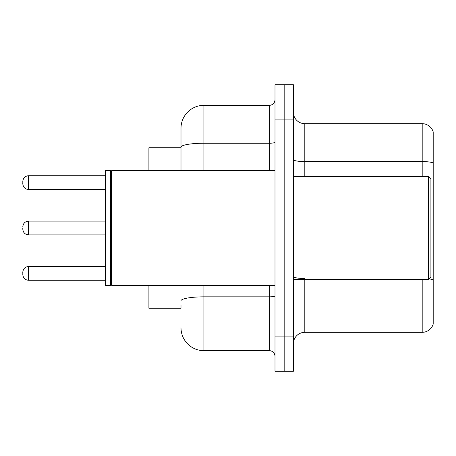 <?xml version="1.0" encoding="UTF-8"?>
<svg xmlns="http://www.w3.org/2000/svg" width="456" height="456" viewBox="0 0 456 456"><rect width="100%" height="100%" fill="white"/><g stroke="black" fill="none" stroke-linecap="round" stroke-linejoin="round"><path stroke-width="0.68" d="M148.901 308.245L180.998 308.245L148.901 308.245L148.901 285.319M180.998 169.296L180.998 140.875L180.998 147.755L148.901 147.755L148.901 170.681M433.2 286.465L433.2 323.15L433.2 286.465M293.345 343.784A11.463 11.463 0 0 1 304.807 332.321L422.193 332.321L422.193 279.585M284.173 336.904L284.173 371.298L293.345 371.298L293.345 336.904L284.173 336.904L284.173 371.298L275.002 371.298L275.002 336.904L284.173 336.904L284.173 119.096L284.173 336.904M275.002 336.904L275.002 84.702L284.173 84.702L284.173 119.096L284.173 84.702L293.345 84.702L293.345 336.904M433.2 131.932A11.463 11.463 0 0 0 422.193 123.679A11.463 11.463 0 0 1 433.2 131.932L433.2 324.068A11.463 11.463 0 0 1 422.193 332.321M433.2 324.068L433.2 323.15M433.2 163.009A11.463 1.989 180 0 0 422.193 161.572L422.193 123.679L304.807 123.679A11.463 11.463 0 0 1 293.345 112.216A11.463 11.463 0 0 0 304.807 123.679L304.807 176.415M433.2 163.162L433.2 280.092M180.998 308.245L180.998 304.807M203.929 285.319L203.929 350.664L269.268 350.664L269.268 285.319M180.998 170.681L180.998 128.267A22.925 22.925 0 0 1 203.929 105.336L269.268 105.336A5.734 5.734 0 0 0 275.002 99.607M180.998 128.267L180.998 140.875M275.002 356.392A5.734 5.734 0 0 0 269.268 350.664M203.929 350.664A22.925 22.925 0 0 1 180.998 327.733M428.617 176.415L430.909 178.706L430.909 277.294L428.617 279.585L428.617 176.415L293.345 176.415M111.646 285.319L111.07 284.743L111.07 171.256L111.646 170.681L111.646 285.319L275.002 285.319M110.494 285.319L105.336 285.319L105.336 170.681L110.494 170.681L110.494 285.319L111.07 284.743M22.8 273.395L22.8 272.249L22.8 273.395M22.8 228L22.8 229.146L22.8 228M22.8 182.605L22.8 183.751L22.8 182.605M304.807 279.585L304.807 332.321M422.193 176.415L422.193 161.572L304.807 161.572A11.463 1.989 0 0 1 293.345 159.583M433.2 279.933A11.463 1.989 180 0 0 429.273 278.929M293.345 119.096L275.002 119.096M304.807 278.502A11.463 1.989 -0 0 1 293.345 276.513M275.002 295.847A5.734 0.997 0 0 1 269.268 296.845L203.929 296.845A22.925 3.979 180 0 0 180.998 300.823M203.929 105.336L203.929 143.23L269.268 143.23L269.268 105.336M180.998 147.214A22.925 3.979 180 0 1 203.929 143.23L203.929 170.681M269.268 170.681L269.268 143.23A5.734 0.997 0 0 0 275.002 142.238M22.8 272.249C23.17 268.738 25.08 266.828 28.534 266.521L28.534 280.275L105.336 280.275M105.336 221.12L28.534 221.12L28.534 234.88C25.08 234.572 23.17 232.657 22.8 229.146M105.336 175.725L28.534 175.725L28.534 189.479C25.08 189.172 23.17 187.262 22.8 183.751M293.345 279.585L428.617 279.585M111.07 171.256L110.494 170.681M111.646 170.681L275.002 170.681M28.534 266.521L105.336 266.521M28.534 280.275C25.08 279.967 23.17 278.057 22.8 274.54M28.534 234.88L105.336 234.88M28.534 221.12C25.08 221.428 23.17 223.343 22.8 226.854M28.534 189.479L105.336 189.479M28.534 175.725C25.08 176.033 23.17 177.943 22.8 181.459"/></g></svg>
